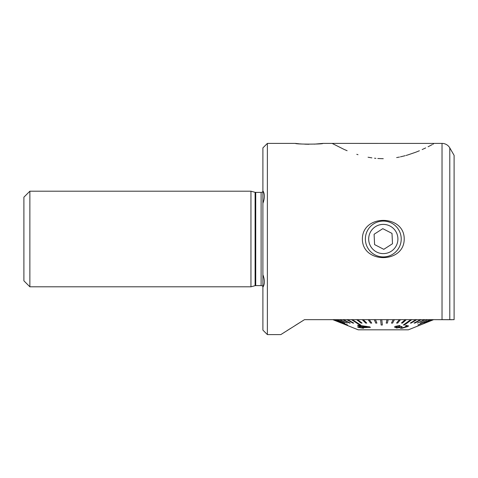<?xml version="1.0" encoding="UTF-8"?>
<svg xmlns="http://www.w3.org/2000/svg" width="478" height="478" viewBox="0 0 478 478"><rect width="100%" height="100%" fill="white"/><g stroke="black" fill="none" stroke-linecap="round" stroke-linejoin="round"><path stroke-width="0.72" d="M434.436 143.418L332.12 143.4L343.813 149.279M267.381 334.6L267.381 143.4L262.9 147.881L262.9 330.119L267.381 334.6L280.825 334.6L304.48 319.663L454.1 319.663L454.1 155.362L452.606 152.763L454.1 155.362M299.114 143.8L295.464 143.4C295.141 144.362 323.301 144.356 322.949 143.4L314.327 144.147M308.979 144.272L304.755 144.177M301.971 144.027L299.7 143.854M304.48 319.663L319.364 319.663L304.48 319.663L295.344 325.375M362.384 239C362.312 214.114 404.406 214.264 404.209 239C404.316 263.85 362.21 263.772 362.384 239M29.875 191.2L23.9 197.175L23.9 280.825L29.875 286.8L250.95 286.8L250.95 191.2L29.875 191.2L29.875 286.8M262.9 191.588A2.39 2.39 0 0 1 261.108 192.395L255.724 192.395A2.39 2.39 0 0 1 255.109 192.311L250.95 191.2M255.724 192.395L255.724 285.605A2.39 2.39 0 0 0 255.109 285.689L250.95 286.8M255.724 285.605L261.108 285.605A2.39 2.39 0 0 1 262.9 286.412M262.9 203.305C264.872 198.071 264.872 193.907 262.9 190.8M262.9 287.2C264.872 284.123 264.872 279.953 262.9 274.695M434.472 143.4L442.025 143.4L442.025 319.663L452.009 319.722L433.636 319.663L425.277 323.026M442.025 143.4A8.963 8.963 0 0 1 449.786 147.881L449.786 319.663M322.949 143.4L332.12 143.4M267.381 143.4L295.464 143.4M344.232 149.471L347.118 150.719M356.785 154.322L357.998 154.705M368.072 157.232L371.884 157.871M374.555 158.218L375.857 158.349M377.835 158.511L383.26 158.702M396.65 157.573L398.252 157.286M398.461 157.244L399.471 157.047M400.439 156.844L405.189 155.691M406.061 155.452L407.543 155.021M407.704 154.98L415.693 152.243M415.914 152.159L419.397 150.755M422.158 149.56L425.683 147.929M428.073 146.758L432.172 144.643M432.931 144.237L433.438 143.962M290.487 328.446L287.17 330.549M285.288 331.75L284.004 332.569M282.934 333.25L280.825 334.6M430.69 319.728L417.951 324.95L430.69 319.663M332.957 319.728L341.346 323.092L332.957 319.663M332.987 319.728L341.346 323.092M333.417 319.728L341.86 323.092L333.417 319.663M333.59 319.728L341.86 323.092M334.66 319.728L347.637 325.016L334.66 319.663M334.976 319.728L347.637 325.016M336.667 319.728L344.835 323.092L336.667 319.663M337.133 319.728L344.835 323.092M339.41 319.728L347.249 323.092L339.41 319.663M340.007 319.728L347.249 323.092M342.851 319.728L349.508 323.092L350.231 323.092L342.851 319.663M343.574 319.728L350.231 323.092M346.926 319.728L352.895 323.092L353.732 323.092L347.763 319.728L346.926 319.663M347.763 319.728L353.732 323.092M351.575 319.728L359.731 325.016L360.669 325.016L352.507 319.728L351.575 319.663M352.507 319.728L360.669 325.016M356.719 319.728L361.051 323.092L362.073 323.092L357.741 319.728L356.719 319.663M357.741 319.728L362.073 323.092M362.288 319.728L365.688 323.092L366.781 323.092L363.382 319.728L362.288 319.663M363.382 319.728L366.781 323.092M368.191 319.728L370.605 323.092L371.747 323.092L369.333 319.728L368.191 319.663M369.333 319.728L371.747 323.092M374.328 319.728L375.72 323.092L376.897 323.092L375.505 319.728L374.328 319.663M375.505 319.728L376.897 323.092M380.608 319.728L381.151 325.016L382.346 325.016L381.797 319.728L380.608 319.663M381.797 319.728L382.346 325.016M386.929 319.728L386.224 323.092L387.413 323.092L388.118 319.728L386.929 319.728L386.224 323.092M393.191 319.728L391.452 323.092L392.617 323.092L394.362 319.728L393.191 319.728L391.452 323.092M399.297 319.728L396.549 323.026L397.678 323.092L400.427 319.728L399.297 319.728L396.549 323.092M405.153 319.728L401.436 323.026L402.506 323.092L406.222 319.728L405.153 319.728L401.436 323.092M410.668 319.728L403.39 324.95L404.388 325.016L411.66 319.728L410.668 319.728L403.39 325.016M415.746 319.728L410.279 323.092L411.182 323.092L416.649 319.728L415.746 319.728L410.279 323.092M420.311 319.728L414.097 323.026L414.898 323.092L421.112 319.728L420.311 319.728L414.097 323.092M424.297 319.728L417.431 323.092L424.978 319.728L417.431 323.092M427.637 319.728L420.222 323.092M430.272 319.728L417.951 325.016M406.27 325.452L405.344 325.984L406.27 325.393L408.481 325.871L406.27 325.393M394.989 326.51L394.547 327.125L394.989 326.45L400.056 325.446L394.989 326.45M400.725 326.611L397.296 327.478L402.177 326.558L400.725 326.552M402.835 327.627L406.706 326.57L402.835 327.627M360.406 327.048L357.508 326.838L360.406 327.107L357.538 325.207L369.757 326.88L370.42 327.358L362.581 327.705L363.471 328.278L362.581 327.645M341.346 323.038L358.201 329.82L408.391 329.82L433.636 319.663M424.978 323.026L433.295 319.663L424.978 323.026M424.028 323.026L432.172 319.663L424.028 323.026M424.028 323.092L432.441 319.663M424.978 323.092L433.421 319.663M412.914 327.998L420.138 325.094M357.538 325.267L358.9 325.267M358.9 325.327L369.757 326.88M369.757 326.94L370.42 327.358M363.471 328.278L358.321 327.346L357.508 326.838M361.768 327.179L367.224 327.077L359.695 325.841L361.768 327.179L359.695 325.781M367.224 327.018L361.768 327.119M394.547 327.125L396.597 328.016L399.984 327.52C399.835 328.105 400.516 328.344 402.04 328.243L408.009 326.486L408.481 325.93M405.344 325.984C406.664 325.924 407.119 326.139 406.706 326.629L406.957 326.319M402.835 327.687C401.436 327.765 400.994 327.508 401.502 326.928L402.177 326.558M401.215 327.293L401.502 326.928M397.296 327.478C396.16 327.412 395.814 327.137 396.262 326.647L399.614 326.038L400.056 325.506M396.011 326.976L396.262 326.647M383.995 253.597A14.609 14.609 0 0 0 397.893 238.301A14.609 14.609 0 0 0 382.597 224.403A14.609 14.609 0 0 0 368.699 239.699A14.609 14.609 0 0 0 383.995 253.597M384.151 256.907A17.925 17.925 0 0 0 401.203 238.146A17.925 17.925 0 0 0 382.442 221.093A17.925 17.925 0 0 0 365.389 239.854A17.925 17.925 0 0 0 384.151 256.907M392.498 243.738L392.002 233.401L382.8 228.663L374.095 234.262L374.591 244.599L383.792 249.337L392.498 243.738M255.109 192.311L255.109 285.689M261.108 192.395L261.108 285.605M452.606 152.763L449.786 147.881"/></g></svg>

